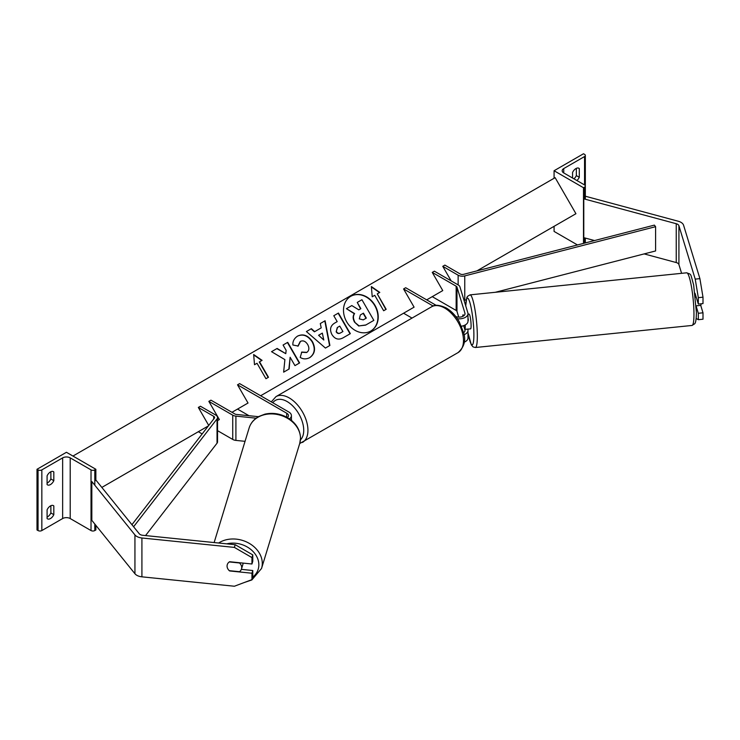 <?xml version="1.0" encoding="UTF-8"?>
<svg xmlns="http://www.w3.org/2000/svg" width="740" height="740" viewBox="0 0 740 740"><rect width="100%" height="100%" fill="white"/><g stroke="black" fill="none" stroke-linecap="round" stroke-linejoin="round"><path stroke-width="1.11" d="M463.499 315.989L463.12 314.722A7.428 1.054 -95.8 0 0 462.704 316.415A7.428 1.054 -95.8 0 1 463.055 314.778L463.129 314.768M461.446 326.192A8.917 5.152 0 0 0 467.985 321.225L467.985 313.704A8.917 5.152 0 0 0 467.846 312.807L459.91 286.805A5.948 3.432 0 0 0 458.254 284.974L434.361 271.173L432.253 272.394L442.761 290.589L432.253 296.657L456.154 310.458A2.969 1.721 0 0 1 456.978 311.374L458.735 317.127M457.394 318.764A8.917 5.152 0 0 0 467.985 313.704M455.812 316.572A5.948 3.432 0 0 0 461.889 316.72A5.948 3.432 0 0 0 465.007 313.704A5.948 3.432 0 0 0 464.924 313.113L456.978 287.101A2.969 1.721 0 0 0 456.154 286.186L432.253 272.394M433.178 306.046L403.578 288.952L405.677 287.731L436.212 305.361M403.578 288.952L414.086 307.156L403.578 313.224L412.014 318.089M464.174 342.195A8.917 5.152 0 0 0 467.985 337.976L467.985 330.447A8.917 5.152 180 0 1 463.971 334.748M461.658 326.682L461.501 326.183M463.638 325.646L464.924 329.855A5.948 3.432 180 0 1 465.007 330.447A5.948 3.432 180 0 1 463.564 332.695M467.708 329.087L467.846 329.559A8.917 5.152 180 0 1 467.985 330.447M699.901 278.638L703 297.193L698.32 297.665L695.221 279.119L699.901 278.638L683.594 225.256A9.509 5.495 0 0 0 680.957 222.324A9.509 5.495 0 0 0 678.247 221.232L585.793 196.34L585.331 196.914L585.331 186.036A2.673 1.545 0 0 0 584.554 184.945L563.741 172.938A5.347 3.09 180 0 1 562.178 170.746A5.347 3.09 180 0 1 563.741 168.563L584.554 156.547A2.673 1.545 0 0 0 585.331 155.456A2.673 1.545 0 0 0 584.554 154.364L583.499 153.763L554.075 170.746L554.075 178.275M681.596 273.328L678.913 264.559A4.755 2.747 0 0 0 677.59 263.098A4.755 2.747 0 0 0 676.24 262.552L644.133 253.903M695.221 279.119L678.913 225.728A4.755 2.747 0 0 0 677.59 224.266A4.755 2.747 0 0 0 676.24 223.721L583.786 198.829L583.786 237.66L594.525 240.556M703 297.193L703 303.585L698.32 304.066L698.32 297.665M583.786 198.829L584.554 197.885M696.155 318.478L698.32 319.689L703 319.208L703 312.807L700.725 305.37M696.257 306.536L698.32 313.288L698.32 319.689M695.017 293.262L698.32 304.066M698.32 313.288L703 312.807M578.458 168.082L579.3 168.563A5.948 3.432 120 0 0 578.902 168.267A5.948 3.432 120 0 0 575.933 168.563A5.948 3.432 120 0 0 572.566 172.448L572.566 178.035M554.075 226.329L554.075 231.426L577.487 244.949M573.935 178.821A5.948 3.432 120 0 0 576.349 175.602L576.349 168.35M579.3 168.563L579.3 177.304A5.948 3.432 -60 0 1 576.876 180.514M554.075 170.746L583.499 187.738L583.499 243.395M583.499 187.738L584.554 187.137A2.673 1.545 0 0 0 585.331 186.036L585.331 199.245M576.349 175.602L579.3 177.304M291.421 419.719A7.428 4.292 60 0 1 291.819 420.718M695.35 295.861A7.428 1.054 -95.8 0 1 695.526 297.156L696.183 297.091M468.059 329.05A7.428 1.054 -95.8 0 0 468.217 329.115L470.557 328.875A7.428 1.054 -95.8 0 0 471.103 325.711A7.428 1.054 -95.8 0 0 470.4 318.015A7.428 1.054 -95.8 0 0 469.058 314.093L467.985 314.195M467.985 319.042L468.365 320.281A7.428 1.054 -95.8 0 0 467.985 317.858M468.217 329.115A7.428 1.054 -95.8 0 0 468.365 329.022L464.85 329.383A7.428 1.054 -95.8 0 0 465.247 326.303A7.428 1.054 -95.8 0 0 465.22 324.953M464.85 329.383L463.703 325.628M463.055 314.778L463.444 316.026M696.22 305.824L700.798 305.361A7.428 1.054 -95.8 0 0 701.141 303.779M229.696 570.716L229.631 570.947A7.428 5.976 17 0 1 227.069 566.082A7.428 5.976 17 0 1 227.273 564.648A7.428 5.976 17 0 1 229.631 561.725L251.952 564L251.952 557.599L252.775 554.898L252.775 561.299L251.952 564M252.775 554.898L235.209 544.705L234.386 547.406L141.913 537.989A9.509 5.495 180 0 1 136.835 536.463A9.509 5.495 180 0 1 134.939 534.909L91.834 481.527L91.834 520.359L134.939 573.74A9.509 5.495 180 0 0 136.835 575.304A9.509 5.495 180 0 0 141.913 576.83L234.386 586.237L251.952 579.624L251.952 573.223L229.631 570.947M235.209 544.705L142.737 535.288A4.755 2.747 180 0 1 140.202 534.53A4.755 2.747 180 0 1 139.25 533.744L96.145 480.371L94.803 480.732M251.952 579.624L252.775 576.913L252.775 570.521L241.36 569.356M252.775 570.521L251.952 573.223M234.386 547.406L251.952 557.599M227.069 566.082A7.428 5.976 -163 0 0 229.308 570.679L239.464 571.706A7.428 5.976 -163 0 0 241.49 568.995A7.428 5.976 -163 0 0 241.703 567.571A7.428 5.976 -163 0 0 239.464 562.974L229.308 561.938A7.428 5.976 -163 0 0 227.273 564.648A7.428 5.976 -163 0 0 227.069 566.082M241.49 568.995L242.831 564.601A7.428 5.976 -163 0 0 243.044 563.177A7.428 5.976 -163 0 0 243.044 563.094M47.092 509.814A5.948 3.432 -60 0 1 50.45 505.929A5.948 3.432 -60 0 1 53.428 505.633A5.948 3.432 -60 0 1 53.817 505.929L53.817 514.67A5.948 3.432 120 0 1 47.48 518.842A5.948 3.432 120 0 1 47.092 518.546L47.092 509.814M47.092 475.829A5.948 3.432 -60 0 1 50.45 471.954A5.948 3.432 -60 0 1 53.428 471.658A5.948 3.432 -60 0 1 53.817 471.954L53.817 480.685A5.948 3.432 120 0 1 47.48 484.866A5.948 3.432 120 0 1 47.092 484.571L47.092 475.829M50.875 505.707L50.875 512.968A5.948 3.432 -60 0 1 47.092 517.066M37 469.28L66.424 452.288L95.858 469.28L94.803 469.882A2.673 1.545 180 0 1 91.02 469.882L70.208 457.875A5.347 3.09 0 0 0 62.641 457.875L41.838 469.882A2.673 1.545 180 0 1 38.055 469.882L37 469.28L37 529.96L38.055 530.562A2.673 1.545 180 0 0 41.838 530.562L62.641 518.546A5.347 3.09 0 0 1 70.208 518.546L91.02 530.562A2.673 1.545 180 0 0 94.803 530.562L95.858 529.96L95.858 525.345M50.875 471.732L50.875 478.984A5.948 3.432 -60 0 1 47.092 483.091M95.858 469.28L95.858 480.445M50.875 478.984L53.817 480.685M52.975 471.463L53.817 471.954M50.875 512.968L53.817 514.67M52.975 505.438L53.817 505.929M287.379 417.601A5.948 3.432 180 0 0 288.452 415.639A5.948 3.432 180 0 0 286.704 413.216L237.521 384.819L239.621 383.607L288.813 412.004A8.917 5.152 180 0 1 291.421 415.639A8.917 5.152 180 0 1 289.423 418.886M256.142 418.183L235.912 416.13A5.948 3.432 180 0 1 232.739 415.177L208.847 401.376L219.355 419.58L217.542 420.625L219.355 419.58M245.051 441.327L235.912 440.402A5.948 3.432 180 0 1 232.739 439.44L217.542 430.671M258.454 416.675L236.43 414.437A2.969 1.721 180 0 1 234.839 413.956L210.946 400.164L208.847 401.376M237.521 384.819L248.03 403.023L237.521 409.091L249.001 415.714M442.761 266.326L458.134 275.197A5.948 3.432 180 0 0 464.766 275.9L655.594 226.681L654.373 225.117L463.555 274.337A2.969 1.721 180 0 1 460.234 273.985L444.87 265.105L442.761 266.326L451.169 280.886M466.219 299.793L464.766 300.172A5.948 3.432 180 0 1 464.036 300.329M655.594 226.681L655.594 250.953L495.31 292.291M131.933 524.688L214.313 418.23A2.969 1.721 0 0 0 214.572 417.526A2.969 1.721 0 0 0 213.703 416.315L198.329 407.444L208.726 425.445M101.843 487.42L208.356 425.925L198.329 431.716L202.168 433.927M133.598 526.741L217.033 418.933A5.948 3.432 0 0 0 217.542 417.526A5.948 3.432 0 0 0 215.803 415.103L200.438 406.232L198.329 407.444M145.549 535.575L217.033 443.204A5.948 3.432 0 0 0 217.542 441.799L217.542 417.526M350.834 296.259L350.834 296.259A20.054 16.372 60 0 0 346.681 321.808A20.054 16.372 60 0 0 370.888 330.983L370.888 330.983A20.054 16.372 60 0 0 375.041 305.435A20.054 16.372 60 0 0 350.834 296.259M370.74 331.067A20.054 16.372 60 0 0 374.745 305.601A20.054 16.372 60 0 0 350.686 296.342M372.22 296.768L374.736 295.306L383.653 310.754L386.178 309.302L377.261 293.854L379.786 292.402L371.369 286.556L372.22 296.768M297.647 336.062C303.215 333.481 308.154 335.359 312.465 341.704L312.502 341.76C315.887 348.568 314.99 353.84 309.82 357.587L309.82 357.587C306.369 359.353 303.169 359.298 300.2 357.411L301.791 352.064L306.86 352.351C309.19 350.594 309.477 348.004 307.729 344.6L307.692 344.535C305.583 341.251 303.187 340.187 300.505 341.353L298.155 346.043L292.883 345.007C292.624 341.307 294.215 338.319 297.647 336.062L297.647 336.062M321.216 327.875L320.291 323.537L325.101 320.753L329.892 345.478L325.424 348.059L306.406 331.548L311.374 328.68L314.704 331.631L321.216 327.875M476.884 270.896L575.933 213.712L555.13 177.665L72.946 456.053M231.962 412.3L248.03 403.023M260.647 395.743L414.086 307.156M426.693 299.867L442.761 290.589M331.927 334.545C329.42 329.457 330.41 325.6 334.878 322.954L337.19 321.623L333.786 315.739L338.448 313.048L350.344 333.647L343.138 337.801C338.606 340.243 334.878 339.179 331.964 334.6L331.927 334.545M283.642 372.155L289.164 368.964L290.126 357.263L294.955 365.625L299.617 362.933L287.721 342.333L283.068 345.025L286.139 350.353L285.779 353.664L277.13 348.447L271.534 351.685L284.891 359.621L283.642 372.155M259.555 361.814L268.472 377.261L265.947 378.714L257.03 363.266L254.505 364.728L253.663 354.516L262.08 360.352L259.259 361.98L268.176 377.428M354.821 321.946L354.793 321.891C353.082 318.681 353.017 315.906 354.599 313.557L346.422 308.682L351.815 305.565L358.817 309.857L360.861 308.673L357.254 302.429L361.925 299.728L373.839 320.364L365.875 324.971L359.085 325.896L354.488 322.067C352.786 318.857 352.721 316.072 354.293 313.723L346.422 308.682M373.543 320.54L365.569 325.137L359.085 325.896M358.789 326.062L354.525 322.122M360.565 308.848L357.254 302.429M322.335 333.111L318.589 335.276L323.805 340.021L322.335 333.111M323.805 340.021L318.589 335.276M320.92 328.042L314.704 331.631M320.291 323.537L325.101 320.753M324.805 320.929L329.587 345.645M306.406 331.548L311.374 328.68M311.078 328.856L314.407 331.807M336.469 331.65C337.56 333.398 338.976 333.786 340.724 332.806L342.916 331.539L339.771 326.1L337.56 327.376L336.173 331.816C337.264 333.574 338.68 333.953 340.428 332.972L342.611 331.714M337.264 327.543L336.173 331.816M334.868 322.964L336.894 321.798M333.786 315.739L338.448 313.048M338.152 313.224L350.048 333.814M297.351 336.228C302.91 333.647 307.858 335.535 312.169 341.871L312.197 341.936C315.582 348.743 314.694 354.016 309.524 357.762L309.82 357.587M301.495 352.231L306.564 352.527M300.209 341.519L297.859 346.218M285.779 353.664L276.834 348.623L271.534 351.685M299.321 363.1L287.425 342.509L283.068 345.025M288.868 369.131L290.126 357.263M253.691 354.913L261.775 360.528M379.49 292.568L371.397 286.954M385.882 309.468L377.261 293.854M359.316 318.885L363.248 319.874L366.309 318.108L363.451 313.159L360.371 314.935L359.316 318.885M366.013 318.283L363.155 313.325L360.371 314.935M464.924 313.113L464.924 314.296M456.154 286.186L456.154 310.458M456.978 287.101L456.978 311.374M464.924 329.855L464.924 331.048M678.913 225.728L678.913 264.559M676.24 223.721L676.24 262.552M584.554 156.547L584.554 184.945M563.741 168.563L563.741 172.938M584.554 187.137L584.554 199.032M584.554 237.864L584.554 243.127M458.005 352.638A26.455 15.272 -120 0 0 462.056 331.437A26.455 15.272 -120 0 0 444.777 308.118A26.455 15.272 -120 0 0 431.55 306.813C434.528 304.436 439.43 304.825 446.257 307.979C451.345 311.004 455.637 315.527 459.142 321.539L463.481 332.315C466.163 340.16 464.341 346.94 458.005 352.638L299.691 443.565M431.55 306.813L276.002 396.612A26.455 15.272 60 0 1 289.229 397.926A26.455 15.272 60 0 1 306.517 421.236A26.455 15.272 60 0 1 302.457 442.437M300.449 439.884A23.486 13.561 -120 0 0 301.966 420.699A23.486 13.561 -120 0 0 287.129 401.561A23.486 13.561 -120 0 0 272.81 402.764M693.963 314.176A26.455 3.755 -95.8 0 0 691.465 286.778A26.455 3.755 -95.8 0 0 686.683 272.81C691.595 274.854 690.068 272.228 693.648 284.965L696.414 312.483C696.266 321.928 695.184 323.139 694.731 323.759L692.048 325.452A26.455 3.755 -95.8 0 0 693.963 314.176M467.985 332.649A23.486 3.33 -95.8 0 0 473.887 334.832A23.486 3.33 -95.8 0 0 470.048 303.123A23.486 3.33 -95.8 0 0 465.756 305.971M686.683 272.81L470.057 294.862A26.455 3.755 84.2 0 1 474.83 308.83A26.455 3.755 84.2 0 1 477.328 336.228A26.455 3.755 84.2 0 1 475.413 347.504L692.048 325.452M141.913 537.989L141.913 576.83M134.939 534.909L134.939 573.74M226.764 543.845A23.486 18.879 17 0 1 258.852 564.787A23.486 18.879 17 0 1 252.692 577.182M244.015 582.611L251.878 579.92L261.544 568.468A26.455 21.275 -163 0 0 262.293 563.39A26.455 21.275 -163 0 0 246.744 542.041A26.455 21.275 -163 0 0 218.651 543.012M300.496 438.321A26.455 21.275 17 0 1 299.746 443.399L300.542 438.025C299.94 428.238 294.52 420.912 284.271 416.037C277.815 413.309 271.33 412.689 264.837 414.178L258.806 416.481C253.959 419.173 250.731 422.993 249.139 427.942A26.455 21.275 17 0 1 277.574 414.539A26.455 21.275 17 0 1 300.496 438.321M62.641 457.875L62.641 518.546M41.838 469.882L41.838 530.562M38.055 469.882L38.055 530.562M94.803 469.882L94.803 485.209M94.803 524.04L94.803 530.562M91.02 469.882L91.02 530.562M70.208 457.875L70.208 518.546M286.704 413.216L286.704 417.231M232.739 415.177L232.739 439.44M235.912 416.13L235.912 440.402M458.134 275.197L458.134 284.9M464.766 275.9L464.766 300.172M213.703 416.315L213.703 419.025M217.033 418.933L217.033 443.204M585.331 238.077L585.331 242.924M585.331 155.456L585.331 186.036M276.002 396.612L271.284 401.885M470.057 294.862L467.495 296.37L466.755 297.776L465.71 305.805M467.985 332.871L471.306 344.822L473.064 346.903L475.413 347.504M261.544 568.468L299.746 443.399M214.138 542.559L249.139 427.942M291.421 415.639L291.421 420.385"/></g></svg>

